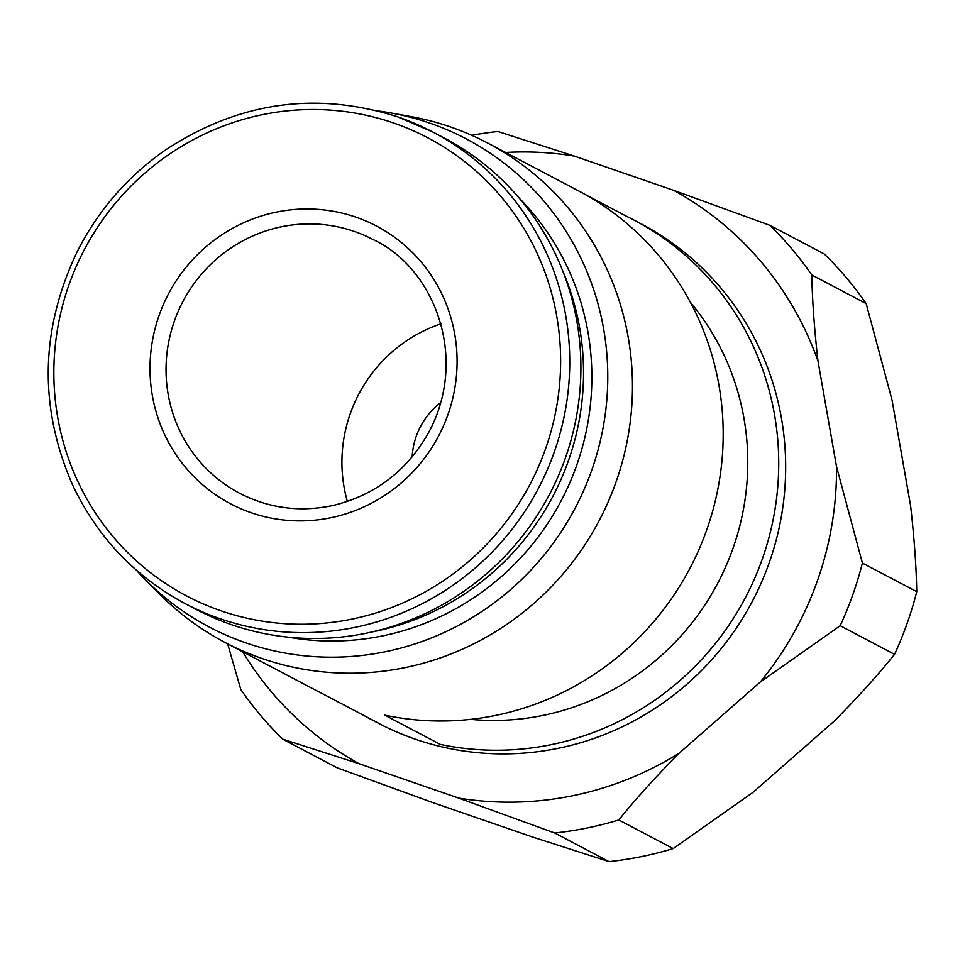 <?xml version="1.0" encoding="UTF-8"?>
<svg xmlns="http://www.w3.org/2000/svg" width="965" height="965" viewBox="0 0 965 965"><rect width="100%" height="100%" fill="white"/><g stroke="black" fill="none" stroke-linecap="round" stroke-linejoin="round"><path stroke-width="1.45" d="M364.348 715.716A282.154 274.47 -62.2 0 0 371.103 719.395A282.154 274.47 -62.2 0 0 377.978 722.894L322.431 693.642A282.154 274.47 -62.2 0 1 315.567 690.144L224.845 642.376A282.154 274.47 -62.2 0 0 599.169 520.618A282.154 274.47 -62.2 0 0 487.783 143.085A282.154 274.47 -62.2 0 0 450.438 126.922A282.154 274.47 -62.2 0 0 410.716 116.536L390.982 112.965A275.833 268.33 -62.2 0 0 378.135 110.975M866.16 303.589L811.806 274.977A354.758 345.096 -62.2 0 0 769.889 225.34L824.243 253.964A354.758 345.096 -62.2 0 1 866.16 303.589L892.034 400.053L910.574 505.6C914.205 537.421 916.268 566.117 916.75 591.678A354.758 345.096 -62.2 0 1 894.555 654.354C877.583 675.428 857.487 697.671 834.267 721.072L753.158 792.241L673.172 848.585A354.758 345.096 -62.2 0 1 609.06 861.624L532.752 837.089L433.092 802.699L337.087 767.778L282.733 739.154L359.04 763.701L458.689 798.091A327.026 318.124 -62.2 0 0 679.107 753.243L760.215 682.074A327.026 318.124 -62.2 0 0 836.522 466.602L817.982 361.055A327.026 318.124 -62.2 0 0 673.872 190.419L574.223 156.041A327.026 318.124 -62.2 0 0 505.624 152.47M574.223 156.041L497.916 131.493A354.758 345.096 -62.2 0 0 471.728 135.305M227.656 643.836L240.816 689.529A354.758 345.096 -62.2 0 0 282.733 739.154M609.06 861.624L554.706 833A354.758 345.096 -62.2 0 0 618.818 819.961C635.79 798.887 655.886 776.644 679.107 753.243M673.172 848.585L618.818 819.961M894.555 654.354L840.201 625.73A354.758 345.096 -62.2 0 0 862.396 563.053L836.522 466.602M916.75 591.678L862.396 563.053M769.889 225.34L673.872 190.419M817.982 361.055C814.351 329.234 812.289 300.537 811.806 274.977M242.685 651.773A327.026 318.124 -62.2 0 0 359.04 763.701M458.689 798.091L554.706 833M760.215 682.074L840.201 625.73M371.103 719.395L378.051 723.05A282.154 274.47 -62.2 0 0 752.374 601.292A282.154 274.47 -62.2 0 0 640.989 223.759L634.041 220.104A282.154 274.47 -62.2 0 0 627.178 216.606L585.26 194.544M136.33 570.122A275.833 268.33 -62.2 0 0 145.245 579.591L159.358 593.837A282.154 274.47 -62.2 0 0 224.845 642.376M487.783 143.085L578.505 190.853A282.154 274.47 -62.2 0 1 705.306 533.802A282.154 274.47 -62.2 0 1 384.733 715.137L440.281 744.389A282.154 274.47 -62.2 0 0 760.842 563.053A282.154 274.47 -62.2 0 0 634.041 220.104M470.618 719.359A253.94 247.016 -62.2 0 0 717.803 583.089A253.94 247.016 -62.2 0 0 690.313 302.178M145.245 579.591A275.833 268.33 -62.2 0 0 564.959 525.889A275.833 268.33 -62.2 0 0 429.823 123.122A275.833 268.33 -62.2 0 0 390.982 112.965M288.499 637.202A259.573 252.516 -62.2 0 0 561.22 500.642A259.573 252.516 -62.2 0 0 519.532 198.488M184.954 603.511C134.412 576.346 96.838 536.552 72.206 484.116C38.6 406.422 40.349 328.763 77.465 251.129C98.539 209.827 128.007 176.016 165.884 149.708C238.922 101.868 316.243 90.927 397.857 116.886L433.164 132.181A266.352 259.103 -62.2 0 1 538.313 488.567A266.352 259.103 -62.2 0 1 184.954 603.511L196.112 609.385A266.352 259.103 -62.2 0 0 549.471 494.442A266.352 259.103 -62.2 0 0 444.322 138.043L433.164 132.181A266.352 259.103 -62.2 0 0 397.918 116.922M355.892 217.149A156.873 152.603 -62.2 0 0 152.374 395.698A156.873 152.603 -62.2 0 0 402.393 481.969A156.873 152.603 -62.2 0 0 355.892 217.149M440.836 402.465A71.663 69.709 -62.2 0 0 412.164 456.915M440.933 323.83A143.327 139.43 -62.2 0 0 347.376 501.474M372.176 631.93A259.573 252.516 -62.2 0 0 562.523 270.477M393.611 122.989A258.885 251.841 -62.2 0 0 57.755 417.652A258.885 251.841 -62.2 0 0 470.353 560.014A258.885 251.841 -62.2 0 0 393.611 122.989M354.143 231.371A143.327 139.43 -62.2 0 0 178.344 311.019A143.327 139.43 -62.2 0 0 239.537 493.224C269.03 508.386 300.236 512.463 333.142 505.455C375.699 495.045 407.785 470.269 429.401 431.15C469.255 355.385 432.694 266.859 373.117 239.585A143.327 139.43 -62.2 0 0 354.143 231.371"/></g></svg>
